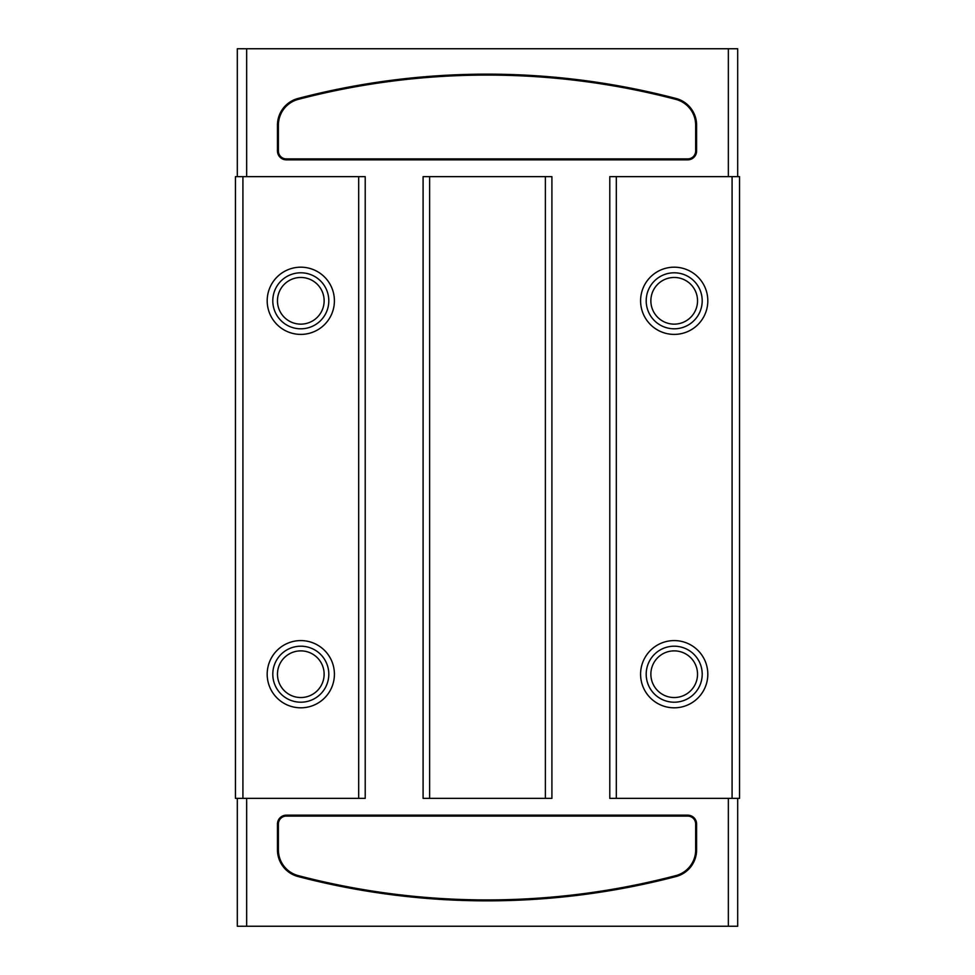 <?xml version="1.0" encoding="UTF-8"?>
<svg xmlns="http://www.w3.org/2000/svg" width="975" height="975" viewBox="0 0 975 975"><rect width="100%" height="100%" fill="white"/><g stroke="black" fill="none" stroke-linecap="round" stroke-linejoin="round"><path stroke-width="1.46" d="M298.265 99.377A745.412 745.412 0 0 1 675.809 99.377A26.605 26.605 0 0 1 695.675 125.117L695.675 150.967A7.934 7.934 0 0 1 687.741 158.901L286.333 158.901A7.934 7.934 0 0 1 278.399 150.967L278.399 125.117A26.605 26.605 0 0 1 298.265 99.377M676.041 98.475A746.338 746.338 0 0 0 298.021 98.475A27.544 27.544 0 0 0 277.461 125.117L277.461 150.967A8.873 8.873 0 0 0 286.333 159.839L687.741 159.839A8.873 8.873 0 0 0 696.601 150.967L696.601 125.117A27.544 27.544 0 0 0 676.041 98.475M674.2 328.807A28.007 28.007 0 0 0 698.453 286.796A28.007 28.007 0 0 0 649.947 286.796A28.007 28.007 0 0 0 674.2 328.807M674.2 334.401A33.601 33.601 0 0 0 703.304 283.993A33.601 33.601 0 0 0 645.097 283.993A33.601 33.601 0 0 0 674.2 334.401M674.2 702.207A28.007 28.007 0 0 0 698.453 660.197A28.007 28.007 0 0 0 649.947 660.197A28.007 28.007 0 0 0 674.2 702.207M674.2 707.813A33.601 33.601 0 0 0 703.304 657.394A33.601 33.601 0 0 0 645.097 657.394A33.601 33.601 0 0 0 674.2 707.813M300.8 328.807A28.007 28.007 0 0 0 325.053 286.796A28.007 28.007 0 0 0 276.547 286.796A28.007 28.007 0 0 0 300.8 328.807M300.8 334.401A33.601 33.601 0 0 0 329.903 283.993A33.601 33.601 0 0 0 271.696 283.993A33.601 33.601 0 0 0 300.8 334.401M300.8 702.207A28.007 28.007 0 0 0 325.053 660.197A28.007 28.007 0 0 0 276.547 660.197A28.007 28.007 0 0 0 300.8 702.207M300.8 707.813A33.601 33.601 0 0 0 329.903 657.394A33.601 33.601 0 0 0 271.696 657.394A33.601 33.601 0 0 0 300.8 707.813M674.2 324.139A23.339 23.339 0 0 0 694.407 289.124A23.339 23.339 0 0 0 653.993 289.124A23.339 23.339 0 0 0 674.2 324.139M674.2 697.539A23.339 23.339 0 0 0 694.407 662.537A23.339 23.339 0 0 0 653.993 662.537A23.339 23.339 0 0 0 674.2 697.539M300.8 324.139A23.339 23.339 0 0 0 321.007 289.124A23.339 23.339 0 0 0 280.593 289.124A23.339 23.339 0 0 0 300.8 324.139M300.8 697.539A23.339 23.339 0 0 0 321.007 662.537A23.339 23.339 0 0 0 280.593 662.537A23.339 23.339 0 0 0 300.8 697.539M246.651 176.646L246.651 48.75L237.315 48.75L237.315 176.646M246.651 48.75L728.349 48.75L728.349 176.646M737.685 176.646L737.685 48.75L728.349 48.75M728.349 798.354L728.349 926.25L737.685 926.25L737.685 798.354M728.349 926.25L246.651 926.25L246.651 798.354M237.315 798.354L237.315 926.25L246.651 926.25M609.789 176.646L609.789 798.354L739.55 798.354L739.55 176.646L609.789 176.646M358.678 798.354L365.211 798.354L365.211 176.646L235.45 176.646L235.45 798.354L358.678 798.354L358.678 176.646M545.378 798.354L551.911 798.354L551.911 176.646L423.089 176.646L423.089 798.354L545.378 798.354L545.378 176.646M696.601 824.033A8.873 8.873 0 0 0 687.741 815.161L286.333 815.161A8.873 8.873 0 0 0 277.461 824.033L277.461 849.883A27.544 27.544 0 0 0 298.021 876.525A746.338 746.338 0 0 0 676.041 876.525A27.544 27.544 0 0 0 696.601 849.883L696.601 824.033M429.622 176.646L429.622 798.354M616.322 176.646L616.322 798.354M732.079 176.646L732.079 798.354M242.921 798.354L242.921 176.646M695.675 849.883A26.605 26.605 0 0 1 675.809 875.623A745.412 745.412 0 0 1 298.265 875.623A26.605 26.605 0 0 1 278.399 849.883L278.399 824.033A7.934 7.934 0 0 1 286.333 816.099L687.741 816.099A7.934 7.934 0 0 1 695.675 824.033L695.675 849.883"/></g></svg>
